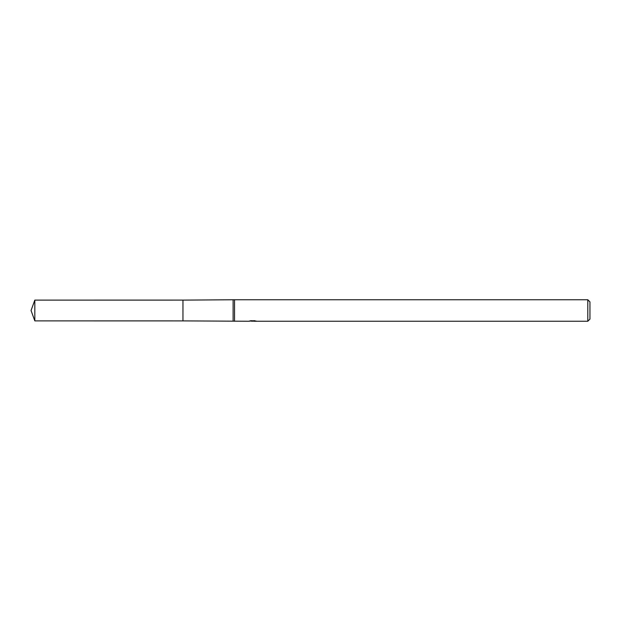 <?xml version="1.0" encoding="UTF-8"?>
<svg xmlns="http://www.w3.org/2000/svg" width="621" height="621" viewBox="0 0 621 621"><rect width="100%" height="100%" fill="white"/><g stroke="black" fill="none" stroke-linecap="round" stroke-linejoin="round"><path stroke-width="0.93" d="M252.887 320.762L248.804 321.251L182.954 320.894L182.962 300.114L234.544 299.749L587.8 299.749L589.95 301.899L589.95 319.101L587.8 321.251L253.601 321.251L253.554 320.762M182.954 320.894L182.954 300.106L182.954 320.894L34.83 320.886L34.83 300.114L182.954 300.106M233.116 320.886L233.116 300.114M234.544 321.251L234.544 299.749M253.554 321.08L251.21 321.142M252.46 321.251L251.955 321.251M587.8 321.251L587.8 299.749M252.887 321.041L249.456 321.041M249.099 321.15L251.195 320.653M250.573 320.762L254.812 320.762M254.191 320.653L256.287 321.15M256.489 321.127C252.91 321.158 252.91 321.181 256.489 321.212M34.83 300.114L31.05 310.5L34.83 320.886"/></g></svg>

